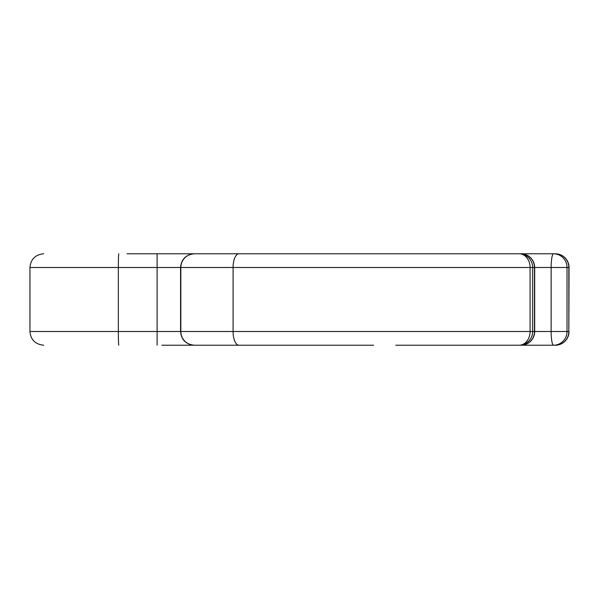 <?xml version="1.0" encoding="UTF-8"?>
<svg xmlns="http://www.w3.org/2000/svg" width="599" height="599" viewBox="0 0 599 599"><rect width="100%" height="100%" fill="white"/><g stroke="black" fill="none" stroke-linecap="round" stroke-linejoin="round"><path stroke-width="0.9" d="M373.589 345.219L161.887 345.219M553.521 345.219A13.717 2.381 -90 0 1 551.14 331.502L551.14 267.498L534.682 267.498L534.682 331.502A13.717 13.717 0 0 1 520.973 345.219A13.717 13.507 -90 0 0 534.473 331.502L569.05 331.502A13.717 13.717 0 0 1 555.333 345.219A13.717 13.507 -90 0 0 568.84 331.502L568.84 267.498L567.028 267.498L567.028 331.502A13.717 13.507 -90 0 1 553.521 345.219L395.812 345.219M127.078 253.781L217.377 253.781M519.153 253.781A13.717 10.939 90 0 1 530.093 267.498L180.569 267.498C181.302 259.247 185.877 254.672 194.278 253.781L520.973 253.781A13.717 13.507 -90 0 1 534.473 267.498L532.661 267.498A13.717 13.507 -90 0 0 519.153 253.781L373.589 253.781M406.137 253.781L553.521 253.781A13.717 13.507 -90 0 1 567.028 267.498L551.14 267.498A13.717 2.381 -90 0 1 553.521 253.781M347.383 253.781L135.142 253.781M29.98 331.502L233.078 331.502A13.717 5.878 90 0 0 238.949 345.219L215.797 345.219M340.254 345.219L324.456 345.219M568.84 267.498A13.717 13.507 -90 0 0 555.333 253.781A13.717 13.717 0 0 1 569.05 267.498L568.84 331.502M238.949 253.781A13.717 5.878 90 0 0 233.078 267.498L233.078 331.502L530.093 331.502A13.717 10.939 90 0 1 519.153 345.219A13.717 13.507 -90 0 0 532.661 331.502L534.473 331.502L534.473 267.498M194.278 345.219C185.877 344.328 181.302 339.753 180.569 331.502L180.569 267.498L118.347 267.498L118.347 331.502A13.717 0.457 90 0 0 118.804 345.219M157.11 345.219L157.11 253.781M530.093 331.502L530.093 267.498L532.661 267.498L532.661 331.502L530.093 331.502M194.548 253.781A13.717 13.71 90 0 0 180.838 267.498L180.838 331.502A13.717 13.71 90 0 0 194.548 345.219M118.804 253.781A13.717 0.457 90 0 0 118.347 267.498L29.98 267.498M43.667 253.781C35.259 254.672 30.684 259.247 29.95 267.498L29.95 331.502C30.684 339.753 35.259 344.328 43.667 345.219M534.682 267.498A13.717 13.717 0 0 0 520.973 253.781"/></g></svg>
